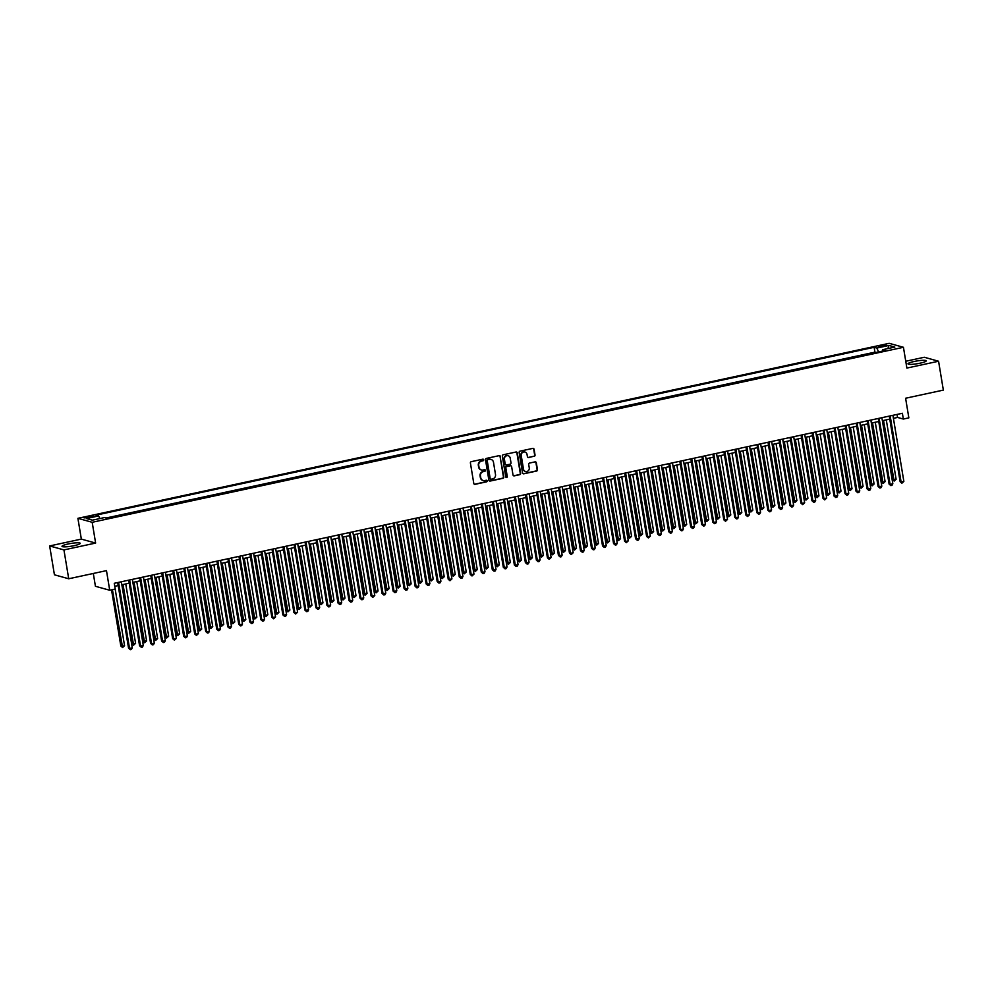 <?xml version="1.0" encoding="UTF-8"?>
<svg xmlns="http://www.w3.org/2000/svg" width="993" height="993" viewBox="0 0 993 993"><rect width="100%" height="100%" fill="white"/><g stroke="black" fill="none" stroke-linecap="round" stroke-linejoin="round"><path stroke-width="1.49" d="M483.69 459.809A0.819 0.77 105.5 0 0 482.809 459.176L471.303 461.658A1.167 1.092 105.5 0 0 470.409 463.023L473.785 483.417A1.167 1.092 105.5 0 0 475.064 484.323L486.558 481.841A0.819 0.77 105.5 0 0 486.644 480.264A0.819 0.77 105.5 0 0 486.297 480.252L484.807 480.575A3.711 3.5 105.5 0 1 480.749 477.695L480.463 475.995A3.711 3.5 105.5 0 1 483.318 471.625L484.807 471.303A0.819 0.77 105.5 0 0 484.894 469.726A0.819 0.77 105.5 0 0 484.547 469.714L483.057 470.037A3.711 3.5 105.5 0 1 478.998 467.157L478.713 465.456A3.711 3.5 105.5 0 1 481.58 461.087L483.07 460.764A0.819 0.77 105.5 0 0 483.69 459.809M481.27 469.925A3.711 3.5 105.5 0 1 478.614 467.045L478.328 465.345A3.711 3.5 105.5 0 1 481.195 460.975L482.685 460.653A0.819 0.77 105.5 0 0 482.958 459.163M474.369 484.236A1.167 1.092 105.5 0 0 474.679 484.212L486.173 481.729A0.819 0.77 105.5 0 0 486.446 480.24M483.02 480.463A3.711 3.5 105.5 0 1 480.351 477.583L480.078 475.883A3.711 3.5 105.5 0 1 482.933 471.514L484.423 471.191A0.819 0.77 105.5 0 0 484.696 469.701M914.081 361.502A9.235 1.39 -9.4 0 0 907.987 363.848A9.235 1.39 -9.4 0 0 920.114 363.177A9.235 1.39 -9.4 0 0 926.208 360.831A9.235 1.39 -9.4 0 0 914.081 361.502M68.107 543.99A9.235 1.39 -9.4 0 0 62.013 546.336A9.235 1.39 -9.4 0 0 74.14 545.666A9.235 1.39 -9.4 0 0 80.234 543.32A9.235 1.39 -9.4 0 0 68.107 543.99M881.3 345.49L878.805 346.445L886.277 345.216L881.3 345.49M534.135 456.37A1.167 1.092 105.5 0 0 535.028 455.005L534.085 449.283A1.167 1.092 105.5 0 0 532.819 448.389L520.047 451.145A1.167 1.092 105.5 0 0 519.153 452.51L522.529 472.904A1.167 1.092 105.5 0 0 523.795 473.798L536.568 471.054A1.167 1.092 105.5 0 0 537.461 469.677L536.319 462.775A1.167 1.092 105.5 0 0 535.053 461.869L529.579 463.048A1.167 1.092 105.5 0 0 528.686 464.414L529.257 467.84A3.103 2.929 105.5 0 1 525.533 471.464A3.103 2.929 105.5 0 1 523.472 469.093L521.251 455.663A3.103 2.929 105.5 0 1 524.974 452.051A3.103 2.929 105.5 0 1 527.035 454.422L527.407 456.656A1.167 1.092 105.5 0 0 528.673 457.55L533.75 456.271A1.167 1.092 105.5 0 0 534.644 454.906L533.7 449.184A1.167 1.092 105.5 0 0 533.117 448.364M63.937 549.911L95.626 543.072L81.339 539.1L49.65 545.939L63.937 549.911L68.716 578.77L106.474 570.627L109.714 590.252L115.225 589.06L114.269 583.288L902.376 413.274L903.332 419.046L908.843 417.867L905.604 398.243L943.35 390.1L938.571 361.241L924.284 357.257L905.753 361.253M95.626 543.072L92.188 522.293L903.444 347.289L906.882 368.068L938.571 361.241M500.435 456.544A1.167 1.092 105.5 0 0 499.169 455.65L486.396 458.394A1.167 1.092 105.5 0 0 485.503 459.771L488.879 480.165A1.167 1.092 105.5 0 0 490.157 481.059L502.917 478.303A1.167 1.092 105.5 0 0 503.811 476.938L500.05 456.432A1.167 1.092 105.5 0 0 499.467 455.626M503.228 454.769L515.988 452.014A1.167 1.092 105.5 0 1 517.266 452.92L520.642 473.313A1.167 1.092 105.5 0 1 519.749 474.679L514.275 475.858A1.167 1.092 105.5 0 1 513.009 474.952L511.643 466.685A1.167 1.092 105.5 0 0 510.377 465.791L506.753 466.573A1.167 1.092 105.5 0 0 505.847 467.939L507.274 476.541A0.819 0.77 105.5 0 1 506.306 477.496A0.819 0.77 105.5 0 1 505.76 476.876L502.334 456.135A1.167 1.092 105.5 0 1 503.228 454.769M68.716 578.77L54.429 574.798L49.65 545.939M88.898 517.626L93.752 516.174L86.515 516.956L84.082 517.887L88.898 517.626M92.188 522.293L77.901 518.321L889.157 343.317L903.444 347.289M876.037 352.465L874.932 352.155L874.125 347.302L95.936 515.168L98.642 515.926L99.846 518.569M874.125 347.302L876.831 348.059L888.958 345.44L894.83 347.078L882.703 349.685L885.408 350.442L107.219 518.309L104.513 517.564L92.386 520.171L86.515 518.545L98.642 515.926M874.932 352.155L106.114 517.998M93.305 573.47L95.427 586.28L109.714 590.252M81.339 539.1L77.901 518.321M893.415 418.326L897.548 417.445L903.332 419.046M114.778 586.304L118.192 585.56M121.841 584.778L129.214 583.189M132.863 582.394L140.236 580.806M143.886 580.024L151.259 578.423M154.908 577.641L162.281 576.052M165.93 575.27L173.303 573.669M176.953 572.887L184.326 571.298M187.975 570.503L195.348 568.915M198.997 568.133L206.37 566.544M210.019 565.749L217.393 564.161M221.042 563.379L228.415 561.777M232.064 560.995L239.437 559.407M243.086 558.625L250.459 557.023M254.109 556.241L261.482 554.653M265.131 553.858L272.504 552.269M276.153 551.487L283.526 549.899M287.176 549.104L294.549 547.515M298.198 546.733L305.571 545.145M309.22 544.35L316.593 542.761M320.243 541.979L327.616 540.378M331.265 539.596L338.638 538.007M342.287 537.225L349.66 535.624M353.309 534.842L360.682 533.253M364.332 532.459L371.705 530.87M375.354 530.088L382.727 528.499M386.376 527.705L393.749 526.116M397.399 525.334L404.772 523.745M408.421 522.951L415.794 521.362M419.443 520.58L426.816 518.979M430.466 518.197L437.839 516.608M441.488 515.814L448.873 514.225M452.51 513.443L459.896 511.854M463.532 511.06L470.918 509.471M474.555 508.689L481.94 507.1M485.577 506.306L492.962 504.717M496.599 503.935L503.985 502.334M507.622 501.552L515.007 499.963M518.644 499.181L526.029 497.58M529.666 496.798L537.052 495.209M540.688 494.415L548.074 492.826M551.711 492.044L559.096 490.455M562.733 489.661L570.119 488.072M573.755 487.29L581.141 485.701M584.778 484.907L592.163 483.318M595.8 482.536L603.185 480.935M606.822 480.153L614.208 478.564M617.845 477.77L625.23 476.181M628.867 475.399L636.252 473.81M639.889 473.016L647.275 471.427M650.911 470.645L658.297 469.056M661.934 468.262L669.319 466.673M672.956 465.891L680.342 464.29M683.978 463.508L691.364 461.919M695.001 461.137L702.386 459.536M706.023 458.754L713.408 457.165M717.045 456.37L724.431 454.782M728.068 454L735.453 452.411M739.09 451.616L746.475 450.028M750.112 449.246L757.498 447.657M761.147 446.862L768.52 445.274M772.169 444.492L779.542 442.89M783.192 442.108L790.565 440.52M794.214 439.725L801.587 438.136M805.236 437.354L812.609 435.766M816.258 434.971L823.631 433.382M827.281 432.6L834.654 431.012M838.303 430.217L845.676 428.628M849.325 427.846L856.698 426.245M860.348 425.463L867.721 423.874M871.37 423.092L878.743 421.491M882.392 420.709L889.765 419.12M897.039 414.429L897.548 417.445M882.703 349.685L882.442 351.075M878.594 351.907L876.831 348.059M888.958 345.44L887.854 348.58M489.462 480.972A1.167 1.092 105.5 0 0 489.772 480.96L502.532 478.204A1.167 1.092 105.5 0 0 503.426 476.839L500.05 456.432M487.848 459.734A0.819 0.77 105.5 0 0 487.228 460.69L490.194 478.589A0.819 0.77 105.5 0 0 491.076 479.222L492.652 478.874A3.711 3.5 105.5 0 0 495.507 474.505L493.484 462.266A3.711 3.5 105.5 0 0 489.425 459.387L487.464 459.622A0.819 0.77 105.5 0 0 486.843 460.578L487.228 460.69M490.542 479.123A0.819 0.77 105.5 0 1 489.81 478.477L486.843 460.578M490.827 459.387A3.711 3.5 105.5 0 0 489.04 459.287L489.425 459.387M487.464 459.622L489.04 459.287M513.592 475.771A1.167 1.092 105.5 0 0 513.89 475.746L519.351 474.567A1.167 1.092 105.5 0 0 520.258 473.202L516.869 452.808A1.167 1.092 105.5 0 0 516.298 452.001M510.675 465.767A1.167 1.092 105.5 0 0 509.98 465.68L506.356 466.462A1.167 1.092 105.5 0 0 505.462 467.827L507.274 476.541M506.12 477.41A0.819 0.77 105.5 0 0 506.889 476.441M510.216 458.108A3.103 2.929 105.5 0 0 508.155 455.737A3.103 2.929 105.5 0 0 504.432 459.349L505.214 464.079A1.167 1.092 105.5 0 0 506.48 464.985L510.104 464.203A1.167 1.092 105.5 0 0 510.998 462.837L510.216 458.108M507.969 455.688A3.103 2.929 105.5 0 0 504.047 459.238L504.432 459.349M505.797 464.898A1.167 1.092 105.5 0 1 504.829 463.979L504.047 459.238M527.991 457.463A1.167 1.092 105.5 0 0 528.288 457.45L533.75 456.271M524.776 452.001A3.103 2.929 105.5 0 0 520.866 455.564L521.251 455.663M525.334 471.402A3.103 2.929 105.5 0 1 523.088 468.981L520.866 455.564M523.112 473.711A1.167 1.092 105.5 0 0 523.41 473.698L536.183 470.943A1.167 1.092 105.5 0 0 537.076 469.577L535.935 462.664A1.167 1.092 105.5 0 0 535.351 461.844M111.539 589.854L120.836 646.021L121.804 646.294L124.559 645.698L115.176 589.072M112.42 589.668L122.586 647.535L120.836 646.021M124.559 645.698L122.586 647.535M117.695 582.556L128.556 648.168L129.524 648.441L118.589 582.357M132.28 647.846L131.411 649.447L130.306 649.683L129.524 648.441L132.28 647.846L121.345 581.761M130.306 649.683L128.556 648.168M122.102 584.716L131.858 643.65L132.826 643.911L135.582 643.315L125.751 583.934M122.995 584.529L133.608 645.152L131.858 643.65M135.582 643.315L133.608 645.152M133.124 582.345L142.88 641.267L146.604 640.944L136.773 581.55M134.018 582.146L144.63 642.781L142.88 641.267M146.604 640.944L144.63 642.781M144.146 579.962L153.903 638.884L154.871 639.157L157.626 638.561L147.796 579.18M145.04 579.775L155.653 640.398L153.903 638.884M157.626 638.561L155.653 640.398M155.169 577.591L164.925 636.513L168.649 636.19L158.818 576.796M156.062 577.392L166.675 638.027L164.925 636.513M168.649 636.19L166.675 638.027M128.718 580.173L139.579 645.798L140.547 646.058L129.611 579.986M143.302 645.462L142.433 647.064L141.329 647.299L140.547 646.058L143.302 645.462L132.367 579.391M141.329 647.299L139.579 645.798M139.74 577.802L150.601 643.414L151.569 643.687L140.634 577.603M154.325 643.092L153.456 644.693L152.351 644.929L151.569 643.687L154.325 643.092L143.389 577.007M152.351 644.929L150.601 643.414M150.762 575.419L161.623 641.044L162.591 641.304L151.656 575.22M165.347 640.708L164.478 642.31L163.373 642.545L162.591 641.304L165.347 640.708L154.411 574.637M163.373 642.545L161.623 641.044M161.785 573.035L172.645 638.66L173.614 638.933L162.678 572.849M176.369 638.338L174.396 640.175L173.614 638.933L176.369 638.338L165.434 572.253M174.396 640.175L172.645 638.66M166.191 575.208L175.947 634.13L176.915 634.403L179.671 633.807L169.84 574.426M167.085 575.009L177.697 635.644L175.947 634.13M179.671 633.807L177.697 635.644M172.807 570.665L183.668 636.277L184.636 636.55L173.701 570.466M187.392 635.954L186.523 637.556L185.418 637.791L184.636 636.55L187.392 635.954L176.456 569.87M185.418 637.791L183.668 636.277M177.213 572.824L186.969 631.759L190.693 631.436L180.863 572.042M178.107 572.638L188.72 633.261L186.969 631.759M190.693 631.436L188.72 633.261M183.829 568.281L194.69 633.906L195.658 634.167L184.723 568.095M198.414 633.584L196.44 635.421L195.658 634.167L198.414 633.584L187.478 567.5M196.44 635.421L194.69 633.906M188.236 570.454L197.992 629.376L201.716 629.053L191.885 569.659M189.129 570.255L199.742 630.89L197.992 629.376M201.716 629.053L199.742 630.89M194.851 565.911L205.712 631.523L206.681 631.796L195.745 565.712M209.436 631.2L208.567 632.802L207.463 633.038L206.681 631.796L209.436 631.2L198.501 565.116M207.463 633.038L205.712 631.523M199.258 568.07L209.014 627.005L209.982 627.266L212.738 626.67L202.907 567.288M200.152 567.884L210.764 628.507L209.014 627.005M212.738 626.67L210.764 628.507M205.874 563.528L216.735 629.152L217.703 629.413L206.767 563.341M220.458 628.817L219.59 630.418L218.485 630.654L217.703 629.413L220.458 628.817L209.523 562.746M218.485 630.654L216.735 629.152M210.28 565.7L220.036 624.622L223.76 624.299L213.929 564.905M211.174 565.501L221.787 626.136L220.036 624.622M223.76 624.299L221.787 626.136M216.896 561.157L227.757 626.769L228.725 627.042L217.79 560.958M231.481 626.446L230.612 628.048L229.507 628.284L228.725 627.042L231.481 626.446L220.545 560.362M229.507 628.284L227.757 626.769M221.302 563.316L231.059 622.251L232.027 622.512L234.782 621.916L224.952 562.534M222.196 563.13L232.809 623.753L231.059 622.251M234.782 621.916L232.809 623.753M227.918 558.774L238.779 624.398L239.747 624.659L228.812 558.587M242.503 624.063L241.634 625.664L240.529 625.9L239.747 624.659L242.503 624.063L231.568 557.992M240.529 625.9L238.779 624.398M232.325 560.946L242.081 619.868L245.805 619.545L235.974 560.151M233.218 560.747L243.831 621.382L242.081 619.868M245.805 619.545L243.831 621.382M238.941 556.39L249.802 622.015L250.77 622.288L239.834 556.204M253.525 621.692L252.656 623.294L251.552 623.53L250.77 622.288L253.525 621.692L242.59 555.608M251.552 623.53L249.802 622.015M243.347 558.562L253.103 617.485L254.071 617.758L256.827 617.162L246.996 557.781M244.241 558.376L254.853 618.999L253.103 617.485M256.827 617.162L254.853 618.999M249.963 554.02L260.824 619.632L261.792 619.905L250.857 553.821M264.548 619.309L263.679 620.91L262.574 621.146L261.792 619.905L264.548 619.309L253.612 553.238M262.574 621.146L260.824 619.632M260.985 551.636L271.846 617.261L272.814 617.534L261.879 551.45M275.57 616.938L273.596 618.776L272.814 617.534L275.57 616.938L264.635 550.854M273.596 618.776L271.846 617.261M272.008 549.266L282.868 614.878L283.837 615.151L272.901 549.067M286.592 614.555L285.723 616.156L284.619 616.392L283.837 615.151L286.592 614.555L275.657 548.471M284.619 616.392L282.868 614.878M254.369 556.179L264.126 615.114L265.094 615.387L267.849 614.791L258.019 555.397M255.263 555.993L265.876 616.628L264.126 615.114M267.849 614.791L265.876 616.628M265.392 553.809L275.148 612.731L276.116 613.004L278.872 612.408L269.041 553.027M266.285 553.61L276.898 614.245L275.148 612.731M278.872 612.408L276.898 614.245M276.414 551.425L286.17 610.36L287.138 610.621L289.894 610.025L280.063 550.643M277.308 551.239L287.92 611.862L286.17 610.36M289.894 610.025L287.92 611.862M283.03 546.882L293.891 612.507L294.859 612.768L283.924 546.696M297.615 612.184L295.641 614.009L294.859 612.768L297.615 612.184L286.679 546.1M295.641 614.009L293.891 612.507M287.436 549.055L297.192 607.977L300.916 607.654L291.086 548.26M288.33 548.856L298.943 609.491L297.192 607.977M300.916 607.654L298.943 609.491M294.052 544.512L304.913 610.124L305.881 610.397L294.946 544.313M308.637 609.801L307.768 611.403L306.663 611.638L305.881 610.397L308.637 609.801L297.701 543.717M306.663 611.638L304.913 610.124M298.459 546.671L308.215 605.606L309.183 605.867L311.939 605.271L302.108 545.889M299.352 546.485L309.965 607.108L308.215 605.606M311.939 605.271L309.965 607.108M305.074 542.128L315.935 607.753L316.904 608.014L305.968 541.942M319.659 607.418L318.79 609.019L317.686 609.255L316.904 608.014L319.659 607.418L308.724 541.346M317.686 609.255L315.935 607.753M309.481 544.301L319.237 603.223L322.961 602.9L313.13 543.506M310.375 544.102L320.987 604.737L319.237 603.223M322.961 602.9L320.987 604.737M316.097 539.758L326.958 605.37L327.926 605.643L316.99 539.559M330.681 605.047L329.813 606.649L328.708 606.884L327.926 605.643L330.681 605.047L319.746 538.963M328.708 606.884L326.958 605.37M320.503 541.917L330.259 600.852L331.228 601.113L333.983 600.517L324.152 541.135M321.397 541.731L332.01 602.354L330.259 600.852M333.983 600.517L332.01 602.354M327.119 537.374L337.98 602.999L338.948 603.26L328.013 537.176M341.704 602.664L340.835 604.265L339.73 604.501L338.948 603.26L341.704 602.664L330.768 536.592M339.73 604.501L337.98 602.999M331.525 539.547L341.282 598.469L345.005 598.146L335.175 538.752M332.419 539.348L343.032 599.983L341.282 598.469M345.005 598.146L343.032 599.983M338.141 534.991L349.002 600.616L349.97 600.889L339.035 534.805M352.726 600.293L351.857 601.895L350.765 602.13L349.97 600.889L352.726 600.293L341.791 534.209M350.765 602.13L349.002 600.616M342.548 537.163L352.304 596.085L353.272 596.359L356.028 595.763L346.197 536.381M343.441 536.977L354.054 597.6L352.304 596.085M356.028 595.763L354.054 597.6M349.164 532.62L360.025 598.233L360.993 598.506L350.057 532.422M363.748 597.91L362.879 599.511L361.787 599.747L360.993 598.506L363.748 597.91L352.813 531.826M361.787 599.747L360.025 598.233M353.57 534.78L363.326 593.715L367.05 593.392L357.219 533.998M354.464 534.594L365.076 595.229L363.326 593.715M367.05 593.392L365.076 595.229M360.186 530.237L371.047 595.862L372.015 596.135L361.08 530.051M374.771 595.539L372.809 597.376L372.015 596.135L374.771 595.539L363.835 529.455M372.809 597.376L371.047 595.862M364.592 532.409L374.349 591.332L378.072 591.009L368.242 531.615M365.486 532.211L376.099 592.846L374.349 591.332M378.072 591.009L376.099 592.846M375.615 530.026L385.371 588.961L386.339 589.221L389.095 588.626L379.264 529.244M376.508 529.84L387.121 590.463L385.371 588.961M389.095 588.626L387.121 590.463M386.637 527.655L396.393 586.578L400.117 586.255L390.286 526.861M387.531 527.457L398.143 588.092L396.393 586.578M400.117 586.255L398.143 588.092M371.208 527.866L382.069 593.479L383.037 593.752L372.102 527.668M385.793 593.156L384.924 594.757L383.832 594.993L383.037 593.752L385.793 593.156L374.858 527.072M383.832 594.993L382.069 593.479M382.231 525.483L393.091 591.108L394.06 591.369L383.124 525.297M396.815 590.773L395.946 592.374L394.854 592.61L394.06 591.369L396.815 590.773L385.88 524.701M394.854 592.61L393.091 591.108M393.253 523.112L404.114 588.725L405.082 588.998L394.147 522.914M407.838 588.402L406.969 590.003L405.876 590.239L405.082 588.998L407.838 588.402L396.902 522.318M405.876 590.239L404.114 588.725M397.659 525.272L407.415 584.207L408.384 584.467L411.139 583.872L401.309 524.49M398.553 525.086L409.166 585.709L407.415 584.207M411.139 583.872L409.166 585.709M404.275 520.729L415.148 586.354L416.104 586.615L405.169 520.543M418.86 586.019L417.991 587.62L416.899 587.856L416.104 586.615L418.86 586.019L407.924 519.947M416.899 587.856L415.148 586.354M408.682 522.901L418.438 581.824L422.162 581.501L412.331 522.107M409.575 522.703L420.188 583.338L418.438 581.824M422.162 581.501L420.188 583.338M415.297 518.346L426.171 583.971L427.127 584.244L416.191 518.16M429.882 583.648L429.013 585.249L427.921 585.485L427.127 584.244L429.882 583.648L418.947 517.564M427.921 585.485L426.171 583.971M419.704 520.518L429.46 579.44L430.428 579.713L433.184 579.118L423.353 519.736M420.598 520.332L431.21 580.955L429.46 579.44M433.184 579.118L431.21 580.955M426.32 515.975L437.193 581.6L438.149 581.861L427.213 515.777M440.904 581.265L440.036 582.866L438.943 583.102L438.149 581.861L440.904 581.265L429.969 515.193M438.943 583.102L437.193 581.6M430.726 518.135L440.482 577.07L441.451 577.343L444.206 576.747L434.375 517.353M431.62 517.949L442.233 578.584L440.482 577.07M444.206 576.747L442.233 578.584M437.342 513.592L448.215 579.217L449.171 579.49L438.236 513.406M451.927 578.894L449.966 580.731L449.171 579.49L451.927 578.894L440.991 512.81M449.966 580.731L448.215 579.217M441.748 515.764L451.505 574.686L452.473 574.959L455.228 574.364L445.398 514.982M442.642 515.566L453.255 576.201L451.505 574.686M455.228 574.364L453.255 576.201M452.771 513.381L462.527 572.316L466.251 571.993L456.42 512.599M453.664 513.195L464.277 573.817L462.527 572.316M466.251 571.993L464.277 573.817M463.793 511.01L473.549 569.932L477.273 569.61L467.442 510.216M464.687 510.812L475.299 571.447L473.549 569.932M477.273 569.61L475.299 571.447M448.364 511.221L459.238 576.834L460.193 577.107L449.258 511.023M462.949 576.511L462.08 578.112L460.988 578.348L460.193 577.107L462.949 576.511L452.014 510.427M460.988 578.348L459.238 576.834M459.387 508.838L470.26 574.463L471.216 574.724L460.28 508.652M473.971 574.14L472.01 575.965L471.216 574.724L473.971 574.14L463.036 508.056M472.01 575.965L470.26 574.463M470.409 506.467L481.282 572.08L482.238 572.353L471.303 506.269M484.994 571.757L484.125 573.358L483.032 573.594L482.238 572.353L484.994 571.757L474.058 505.673M483.032 573.594L481.282 572.08M474.815 508.627L484.572 567.562L485.54 567.822L488.295 567.226L478.465 507.845M475.709 508.441L486.322 569.063L484.572 567.562M488.295 567.226L486.322 569.063M481.431 504.084L492.305 569.709L493.26 569.97L482.325 503.898M496.016 569.374L495.147 570.975L494.055 571.211L493.26 569.97L496.016 569.374L485.08 503.302M494.055 571.211L492.305 569.709M485.838 506.256L495.594 565.178L499.318 564.856L489.487 505.462M486.731 506.058L497.344 566.693L495.594 565.178M499.318 564.856L497.344 566.693M492.454 501.713L503.327 567.326L504.283 567.599L493.347 501.515M507.038 567.003L506.169 568.604L505.077 568.84L504.283 567.599L507.038 567.003L496.103 500.919M505.077 568.84L503.327 567.326M496.86 503.873L506.616 562.808L507.584 563.068L510.34 562.472L500.509 503.091M497.754 503.687L508.366 564.309L506.616 562.808M510.34 562.472L508.366 564.309M503.476 499.33L514.349 564.955L515.305 565.216L504.37 499.144M518.061 564.62L517.192 566.221L516.099 566.457L515.305 565.216L518.061 564.62L507.125 498.548M516.099 566.457L514.349 564.955M507.882 501.502L517.638 560.424L521.362 560.102L511.532 500.708M508.776 501.304L519.389 561.939L517.638 560.424M521.362 560.102L519.389 561.939M514.498 496.947L525.371 562.572L526.327 562.845L515.392 496.761M529.083 562.249L528.214 563.85L527.122 564.086L526.327 562.845L529.083 562.249L518.147 496.165M527.122 564.086L525.371 562.572M518.905 499.119L528.661 558.041L529.629 558.314L532.385 557.718L522.554 498.337M519.798 498.933L530.411 559.556L528.661 558.041M532.385 557.718L530.411 559.556M525.52 494.576L536.394 560.189L537.35 560.462L526.414 494.377M540.105 559.866L539.249 561.467L538.144 561.703L537.35 560.462L540.105 559.866L529.17 493.782M538.144 561.703L536.394 560.189M529.927 496.736L539.683 555.67L543.407 555.348L533.576 495.954M530.821 496.55L541.433 557.185L539.683 555.67M543.407 555.348L541.433 557.185M536.543 492.193L547.416 557.818L548.372 558.091L537.436 492.007M551.127 557.495L549.166 559.332L548.372 558.091L551.127 557.495L540.192 491.411M549.166 559.332L547.416 557.818M540.949 494.365L550.705 553.287L551.674 553.56L554.429 552.964L544.598 493.583M541.843 494.166L552.456 554.802L550.705 553.287M554.429 552.964L552.456 554.802M547.565 489.822L558.438 555.435L559.394 555.708L548.459 489.623M562.15 555.112L561.293 556.713L560.189 556.949L559.394 555.708L562.15 555.112L551.214 489.028M560.189 556.949L558.438 555.435M551.971 491.982L561.728 550.916L562.696 551.177L565.451 550.581L555.621 491.2M552.865 491.796L563.478 552.418L561.728 550.916M565.451 550.581L563.478 552.418M558.587 487.439L569.461 553.064L570.416 553.324L559.481 487.253M573.172 552.741L571.211 554.566L570.416 553.324L573.172 552.741L562.237 486.657M571.211 554.566L569.461 553.064M562.994 489.611L572.75 548.533L576.474 548.21L566.643 488.817M563.887 489.412L574.5 550.048L572.75 548.533M576.474 548.21L574.5 550.048M569.61 485.068L580.483 550.681L581.439 550.954L570.503 484.869M584.194 550.358L583.338 551.959L582.233 552.195L581.439 550.954L584.194 550.358L573.259 484.274M582.233 552.195L580.483 550.681M574.016 487.228L583.772 546.162L584.74 546.423L587.496 545.827L577.665 486.446M574.91 487.042L585.522 547.664L583.772 546.162M587.496 545.827L585.522 547.664M580.644 482.685L591.505 548.31L592.461 548.57L581.526 482.499M595.217 547.975L594.36 549.576L593.255 549.812L592.461 548.57L595.217 547.975L584.281 481.903M593.255 549.812L591.505 548.31M585.038 484.857L594.795 543.779L598.518 543.456L588.688 484.063M585.932 484.658L596.545 545.294L594.795 543.779M598.518 543.456L596.545 545.294M591.667 480.302L602.528 545.927L603.496 546.2L592.548 480.115M606.251 545.604L605.382 547.205L604.278 547.441L603.496 546.2L606.251 545.604L595.303 479.52M604.278 547.441L602.528 545.927M596.061 482.474L605.817 541.396L606.785 541.669L609.541 541.073L599.71 481.692M596.954 482.288L607.567 542.91L605.817 541.396M609.541 541.073L607.567 542.91M602.689 477.931L613.55 543.556L614.518 543.816L603.57 477.732M617.274 543.221L616.405 544.822L615.3 545.058L614.518 543.816L617.274 543.221L606.326 477.149M615.3 545.058L613.55 543.556M607.083 480.091L616.839 539.025L617.807 539.298L620.563 538.702L610.732 479.309M607.977 479.904L618.589 540.54L616.839 539.025M620.563 538.702L618.589 540.54M613.711 475.548L624.572 541.173L625.54 541.446L614.593 475.362M628.296 540.85L626.322 542.687L625.54 541.446L628.296 540.85L617.348 474.766M626.322 542.687L624.572 541.173M618.105 477.72L627.861 536.642L628.83 536.915L631.585 536.319L621.755 476.938M618.999 477.521L629.612 538.156L627.861 536.642M631.585 536.319L629.612 538.156M624.734 473.177L635.594 538.789L636.563 539.062L625.615 472.978M639.318 538.467L638.449 540.068L637.345 540.304L636.563 539.062L639.318 538.467L628.37 472.383M637.345 540.304L635.594 538.789M629.128 475.337L638.884 534.271L642.608 533.949L632.777 474.555M630.021 475.151L640.634 535.773L638.884 534.271M642.608 533.949L640.634 535.773M635.756 470.794L646.617 536.419L647.585 536.679L636.637 470.608M650.341 536.096L648.367 537.933L647.585 536.679L650.341 536.096L639.393 470.012M648.367 537.933L646.617 536.419M640.162 472.966L649.906 531.888L653.63 531.565L643.799 472.171M641.044 472.767L651.669 533.402L649.906 531.888M653.63 531.565L651.669 533.402M646.778 468.423L657.639 534.035L658.607 534.308L647.659 468.224M661.363 533.713L660.494 535.314L659.389 535.55L658.607 534.308L661.363 533.713L650.415 467.629M659.389 535.55L657.639 534.035M651.185 470.583L660.928 529.517L661.897 529.778L664.652 529.182L654.821 469.801M652.066 470.397L662.691 531.019L660.928 529.517M664.652 529.182L662.691 531.019M657.8 466.04L668.661 531.665L669.63 531.925L658.682 465.854M672.385 531.329L671.516 532.931L670.412 533.167L669.63 531.925L672.385 531.329L661.437 465.258M670.412 533.167L668.661 531.665M662.207 468.212L671.951 527.134L675.674 526.811L665.844 467.418M663.088 468.013L673.713 528.648L671.951 527.134M675.674 526.811L673.713 528.648M668.823 463.669L679.684 529.281L680.652 529.554L669.704 463.47M683.407 528.959L682.539 530.56L681.434 530.796L680.652 529.554L683.407 528.959L672.46 462.875M681.434 530.796L679.684 529.281M673.229 465.829L682.973 524.763L683.941 525.024L686.697 524.428L676.866 465.047M674.11 465.643L684.736 526.265L682.973 524.763M686.697 524.428L684.736 526.265M679.845 461.286L690.706 526.911L691.674 527.171L680.726 461.1M694.43 526.575L693.561 528.177L692.456 528.413L691.674 527.171L694.43 526.575L683.482 460.504M692.456 528.413L690.706 526.911M684.251 463.458L693.995 522.38L697.719 522.057L687.888 462.664M685.133 463.259L695.758 523.894L693.995 522.38M697.719 522.057L695.758 523.894M690.867 458.903L701.728 524.527L702.696 524.8L691.749 458.716M705.452 524.205L704.583 525.806L703.478 526.042L702.696 524.8L705.452 524.205L694.504 458.121M703.478 526.042L701.728 524.527M695.274 461.075L705.018 519.997L705.986 520.27L708.741 519.674L698.911 460.293M696.155 460.889L706.78 521.511L705.018 519.997M708.741 519.674L706.78 521.511M706.296 458.692L716.052 517.626L719.764 517.303L709.933 457.91M707.177 458.505L717.802 519.14L716.052 517.626M719.764 517.303L717.802 519.14M717.318 456.321L727.075 515.243L728.03 515.516L730.786 514.92L720.955 455.539M718.2 456.122L728.825 516.757L727.075 515.243M730.786 514.92L728.825 516.757M728.341 453.938L738.097 512.872L739.053 513.133L741.808 512.537L731.978 453.156M729.222 453.751L739.847 514.374L738.097 512.872M741.808 512.537L739.847 514.374M739.363 451.567L749.119 510.489L752.831 510.166L743 450.772M740.244 451.368L750.869 512.003L749.119 510.489M752.831 510.166L750.869 512.003M750.385 449.184L760.141 508.118L761.097 508.379L763.853 507.783L754.022 448.402M751.267 448.997L761.892 509.62L760.141 508.118M763.853 507.783L761.892 509.62M701.89 456.532L712.751 522.144L713.719 522.417L702.771 456.333M716.474 521.821L715.605 523.423L714.501 523.659L713.719 522.417L716.474 521.821L705.526 455.75M714.501 523.659L712.751 522.144M712.912 454.149L723.773 519.773L724.741 520.047L713.793 453.962M727.497 519.451L725.523 521.288L724.741 520.047L727.497 519.451L716.549 453.367M725.523 521.288L723.773 519.773M723.934 451.778L734.795 517.39L735.763 517.663L724.816 451.579M738.519 517.068L737.65 518.669L736.545 518.905L735.763 517.663L738.519 517.068L727.571 450.983M736.545 518.905L734.795 517.39M734.957 449.395L745.817 515.019L746.786 515.28L735.838 449.208M749.541 514.697L747.568 516.521L746.786 515.28L749.541 514.697L738.593 448.613M747.568 516.521L745.817 515.019M745.979 447.024L756.84 512.636L757.808 512.909L746.86 446.825M760.564 512.314L759.695 513.915L758.59 514.151L757.808 512.909L760.564 512.314L749.616 446.229M758.59 514.151L756.84 512.636M757.001 444.641L767.862 510.265L768.83 510.526L757.882 444.454M771.586 509.93L770.717 511.532L769.612 511.767L768.83 510.526L771.586 509.93L760.638 443.859M769.612 511.767L767.862 510.265M761.408 446.813L771.164 505.735L774.875 505.412L765.044 446.018M762.289 446.614L772.914 507.249L771.164 505.735M774.875 505.412L772.914 507.249M768.023 442.257L778.884 507.882L779.853 508.155L768.905 442.071M782.608 507.56L781.739 509.161L780.635 509.397L779.853 508.155L782.608 507.56L771.66 441.475M780.635 509.397L778.884 507.882M772.43 444.43L782.186 503.352L783.142 503.625L785.897 503.029L776.067 443.648M773.311 444.243L783.936 504.866L782.186 503.352M785.897 503.029L783.936 504.866M779.046 439.887L789.907 505.511L790.875 505.772L779.927 439.688M793.63 505.176L792.762 506.778L791.657 507.013L790.875 505.772L793.63 505.176L782.683 439.105M791.657 507.013L789.907 505.511M783.452 442.059L793.208 500.981L796.92 500.658L787.089 441.264M784.333 441.86L794.959 502.495L793.208 500.981M796.92 500.658L794.959 502.495M790.068 437.503L800.929 503.128L801.897 503.401L790.949 437.317M804.653 502.806L802.679 504.643L801.897 503.401L804.653 502.806L793.705 436.721M802.679 504.643L800.929 503.128M794.474 439.676L804.231 498.598L805.186 498.871L807.942 498.275L798.111 438.894M795.356 439.477L805.981 500.112L804.231 498.598M807.942 498.275L805.981 500.112M801.09 435.133L811.951 500.745L812.919 501.018L801.972 434.934M815.675 500.422L814.806 502.024L813.701 502.259L812.919 501.018L815.675 500.422L804.727 434.338M813.701 502.259L811.951 500.745M805.497 437.292L815.253 496.227L818.964 495.904L809.134 436.51M806.378 437.106L817.003 497.729L815.253 496.227M818.964 495.904L817.003 497.729M812.113 432.749L822.974 498.374L823.942 498.635L812.994 432.563M826.697 498.052L824.724 499.889L823.942 498.635L826.697 498.052L815.75 431.967M824.724 499.889L822.974 498.374M816.519 434.922L826.275 493.844L829.987 493.521L820.156 434.127M817.4 434.723L828.025 495.358L826.275 493.844M829.987 493.521L828.025 495.358M823.135 430.379L833.996 495.991L834.964 496.264L824.016 430.18M837.72 495.668L836.851 497.27L835.746 497.505L834.964 496.264L837.72 495.668L826.772 429.584M835.746 497.505L833.996 495.991M827.541 432.538L837.298 491.473L838.253 491.734L841.009 491.138L831.178 431.756M828.423 432.352L839.048 492.975L837.298 491.473M841.009 491.138L839.048 492.975M838.564 430.168L848.32 489.09L852.031 488.767L842.201 429.373M839.445 429.969L850.07 490.604L848.32 489.09M852.031 488.767L850.07 490.604M849.586 427.784L859.342 486.719L860.298 486.98L863.054 486.384L853.223 427.002M850.467 427.598L861.092 488.221L859.342 486.719M863.054 486.384L861.092 488.221M860.608 425.414L870.365 484.336L874.076 484.013L864.245 424.619M861.49 425.215L872.115 485.85L870.365 484.336M874.076 484.013L872.115 485.85M871.631 423.03L881.387 481.953L882.343 482.226L885.098 481.63L875.267 422.248M872.512 422.844L883.137 483.467L881.387 481.953M885.098 481.63L883.137 483.467M834.157 427.995L845.018 493.62L845.986 493.881L835.039 427.809M848.742 493.285L847.873 494.886L846.768 495.122L845.986 493.881L848.742 493.285L837.794 427.213M846.768 495.122L845.018 493.62M845.18 425.625L856.04 491.237L857.009 491.51L846.061 425.426M859.764 490.914L858.895 492.516L857.791 492.751L857.009 491.51L859.764 490.914L848.816 424.83M857.791 492.751L856.04 491.237M856.202 423.241L867.063 488.866L868.031 489.127L857.083 423.055M870.787 488.531L869.918 490.132L868.813 490.368L868.031 489.127L870.787 488.531L859.839 422.459M868.813 490.368L867.063 488.866M867.224 420.858L878.085 486.483L879.053 486.756L868.105 420.672M881.809 486.16L880.94 487.762L879.835 487.997L879.053 486.756L881.809 486.16L870.861 420.076M879.835 487.997L878.085 486.483M878.246 418.487L889.107 484.1L890.076 484.373L879.128 418.289M892.831 483.777L891.962 485.378L890.858 485.614L890.076 484.373L892.831 483.777L881.883 417.705M890.858 485.614L889.107 484.1M882.653 420.647L892.409 479.582L893.365 479.855L896.12 479.259L886.29 419.865M883.534 420.461L894.159 481.096L892.409 479.582M896.12 479.259L894.159 481.096M889.269 416.104L900.13 481.729L901.098 482.002L890.162 415.918M903.853 481.406L901.88 483.243L901.098 482.002L903.853 481.406L892.918 415.322M901.88 483.243L900.13 481.729M86.676 517.998L86.515 516.956M89.122 517.576L88.936 516.434"/></g></svg>
